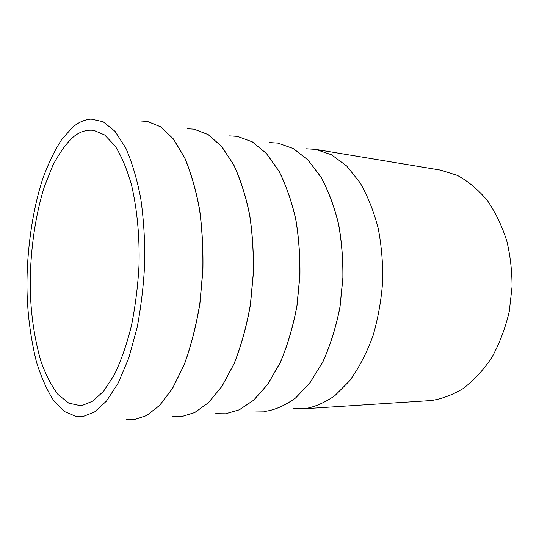 <?xml version="1.0" encoding="UTF-8"?>
<svg xmlns="http://www.w3.org/2000/svg" width="539" height="539" viewBox="0 0 539 539"><rect width="100%" height="100%" fill="white"/><g stroke="black" fill="none" stroke-linecap="round" stroke-linejoin="round"><path stroke-width="0.81" d="M264.521 411.318L266.643 411.129C276.002 409.539 285.677 405.126 295.682 397.903L310.154 382.582L323.077 361.44C330.555 344.724 336.208 326.553 340.021 306.934L342.939 277.767C343.121 259.037 341.672 241.162 338.593 224.15C334.463 206.976 328.635 191.352 321.109 177.27L308.065 160.016L293.324 148.548L277.983 143.118M306.132 148.777L315.78 149.397L331.546 154.801L346.712 166.025L360.126 182.815C367.874 196.465 373.884 211.584 378.156 228.165C381.356 244.591 382.885 261.826 382.751 279.876C381.551 298.707 378.324 317.276 373.082 335.588C366.675 353.052 358.819 368.177 349.515 380.952L334.719 395.781C324.471 402.788 314.533 407.086 304.906 408.67L293.101 408.501M223.584 413.959L225.625 413.77L239.343 409.788L253.701 400.194L267.762 384.347L280.361 362.424C287.678 345.075 293.223 326.196 296.996 305.808L299.933 275.49C300.169 256.025 298.822 237.463 295.891 219.811C291.936 202.01 286.33 185.84 279.087 171.308L266.515 153.548L252.306 141.838L237.51 136.394M269.19 142.545L277.949 143.111L293.263 148.535L307.998 160.002L321.042 177.264C328.568 191.345 334.396 206.969 338.526 224.143C341.605 241.155 343.053 259.03 342.871 277.76L339.954 306.934C336.141 326.553 330.488 344.724 323.009 361.44L310.087 382.589L295.615 397.91C285.616 405.133 275.934 409.539 266.576 411.136L255.715 411.001M179.682 416.788L181.636 416.607L194.747 412.544L208.519 402.653L222.055 386.247L234.236 363.488C241.337 345.452 246.741 325.812 250.46 304.582L253.397 273.024C253.707 252.764 252.481 233.461 249.725 215.122C245.993 196.641 240.677 179.891 233.771 164.873L221.785 146.588L208.229 134.622L194.114 129.178M229.621 135.882L237.477 136.387L252.232 141.824L266.441 153.534L279.013 171.294C286.263 185.834 291.862 202.004 295.817 219.804C298.754 237.456 300.095 256.018 299.859 275.483L296.922 305.802C293.149 326.196 287.604 345.075 280.287 362.424L267.688 384.347L253.633 400.194L239.276 409.795L225.558 413.777L215.674 413.676M132.486 419.827L134.332 419.652L146.702 415.515L159.753 405.308L172.628 388.302L184.284 364.64C191.102 345.856 196.324 325.401 199.956 303.262L202.9 270.349C203.284 249.227 202.213 229.122 199.679 210.042C196.209 190.826 191.244 173.45 184.769 157.914L173.504 139.075L160.75 126.854L147.464 121.43M187.134 128.733L194.08 129.171L208.155 134.609L221.711 146.574L233.697 164.86C240.596 179.885 245.912 196.634 249.651 215.115C252.407 233.454 253.626 252.757 253.323 273.017L250.379 304.582C246.66 325.812 241.256 345.452 234.162 363.488L221.974 386.254L208.445 402.66L194.673 412.551L181.562 416.613L172.689 416.532M302.763 408.852L431.234 400.531C441.468 399.015 451.972 395.107 462.731 388.808C473.37 380.911 483.059 370.488 491.811 357.546C499.613 343.343 505.427 327.955 509.267 311.38L512.05 286.721C512.043 270.881 510.312 255.722 506.849 241.243C502.267 226.582 495.867 213.141 487.647 200.919C478.504 189.903 468.391 181.394 457.294 175.384L440.518 170.122L315.78 149.397M72.213 127.689L61.601 139.675C54.661 150.341 48.342 163.465 42.648 179.049C32.01 211.915 26.862 251.908 26.95 286.135C27.179 311.502 30.278 336.491 36.241 361.09C40.89 376.431 46.597 389.427 53.354 400.079L64.39 411.493L76.147 416.492L83.073 416.492L94.433 412.052L106.432 401.131L118.25 382.973L128.841 357.849L137.196 327.254C141.386 304.906 143.926 282.51 144.823 260.067C144.89 238.932 143.563 218.571 140.834 198.999C137.196 179.709 132.196 162.751 125.823 148.137L115.002 131.307L103.097 121.706L91.071 119.106C84.232 119.678 77.946 122.542 72.213 127.689M141.407 121.046L147.423 121.423L160.669 126.84L173.423 139.062L184.682 157.9C191.156 173.443 196.129 190.819 199.592 210.028C202.125 229.115 203.203 249.22 202.812 270.342L199.868 303.255C196.243 325.394 191.015 345.856 184.197 364.64L172.547 388.302L159.665 405.315L146.621 415.522L134.251 419.659L126.422 419.598M72.59 137.613C65.745 144.122 59.162 153.379 52.849 165.372L44.414 186.561C34.341 218.221 29.78 256.672 30.265 288.938C30.79 313.435 34.213 337.138 40.533 360.045C45.377 374.046 51.185 385.5 57.942 394.407L68.756 403.138L79.967 405.577L82.656 405.274L92.863 401.07L103.603 391.206L114.194 375.077C120.911 361.191 126.658 344.778 131.415 325.846C135.363 306.037 137.89 286.02 138.995 265.808C139.742 236.891 137.256 209.981 131.55 185.079C127.069 169.361 121.578 156.29 115.076 145.874L104.633 134.972L93.786 130.35C86.072 129.528 79.004 131.954 72.59 137.613"/></g></svg>
